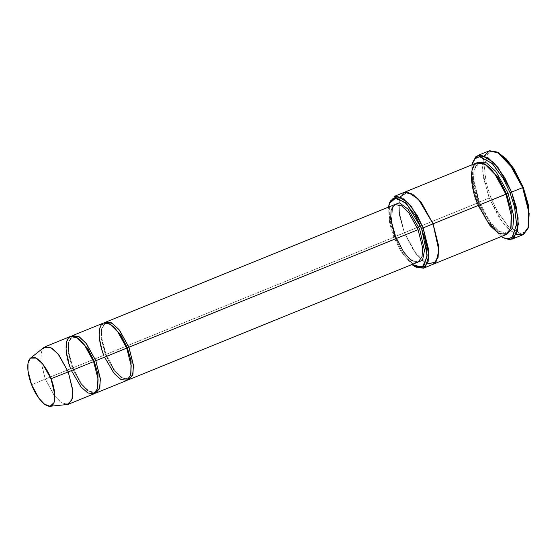 <?xml version="1.0" encoding="UTF-8"?>
<svg xmlns="http://www.w3.org/2000/svg" width="557" height="557" viewBox="0 0 557 557"><rect width="100%" height="100%" fill="white"/><g stroke="black" fill="none" stroke-linecap="round" stroke-linejoin="round"><path stroke-width="0.42" stroke-dasharray="2.79 2.09" d="M418.272 261.943L411.532 260.599L404.41 253.665L395.122 236.795L395.748 236.488L403.588 251.534L409.618 258.74L416.142 262.813L409.618 258.74L403.588 251.534L395.748 236.488L391.48 221.073L392.789 205.38L391.48 221.073L395.846 236.467L105.364 354.677L101.089 337.723L101.52 328.853L105.169 323.742L109.987 324.132L105.169 323.742L101.52 328.853L101.089 337.723L105.364 354.677L105.99 354.37L105.364 354.677L105.99 354.37L114.645 370.405L121.315 377.423L127.978 379.832L121.315 377.423L114.645 370.405L105.99 354.37L101.639 337.695L101.708 328.679L104.737 322.691L101.708 328.679L101.639 337.695L105.99 354.37L395.122 236.795L404.41 253.665L411.532 260.599L418.272 261.943C417.625 263.482 414.436 262.027 408.699 257.571C403.741 252.488 399.46 245.456 395.846 236.467C391.223 223.322 389.942 213.909 392.01 208.227L394.92 204.516L391.118 209.85L390.666 219.103L395.122 236.795M498.578 152.771L492.778 151.219L488.148 153.286L484.214 166.216L486.261 183.114L490.766 197.436L489.185 198.034L483.365 177.418L482.446 165.652L484.388 155.716M477.523 202.825L472.245 184.896L471.786 164.893L472.245 184.896L477.523 202.825L486.456 220.656L500.98 236.676L486.456 220.656L477.523 202.825L478.15 202.525L477.523 202.825M472.642 162.059L472.552 183.183L478.15 202.525L471.647 176.729L472.308 163.229L477.85 155.452M393.841 237.087L389.608 223.155L388.501 207.127L389.608 223.155L393.841 237.087L400.713 251.096L411.853 264.554L400.713 251.096L393.841 237.087L394.46 236.788L393.841 237.087M389.74 202.1L389.663 220.21L394.46 236.788L388.89 214.675L389.454 203.103L394.21 196.44M70.467 336.456L66.666 341.789L66.22 351.049L70.676 368.734L45.291 379.059L40.835 361.368L41.288 352.108L45.089 346.781M43.919 347.471L40.988 353.535L40.953 362.51L45.291 379.059L31.638 384.783L45.291 379.059L53.869 394.983L60.476 402.001L67.125 404.535M72.883 367.836L72.257 368.135L67.982 351.188L68.414 342.311L72.062 337.208L76.88 337.598L72.062 337.208L68.414 342.311L67.982 351.188L72.257 368.135L72.883 367.836L72.257 368.135L72.883 367.836L81.538 383.87L88.208 390.889L94.871 393.298L88.208 390.889L81.538 383.87L72.883 367.836L68.532 351.154L68.602 342.144L71.63 336.15L68.602 342.144L68.532 351.154L72.883 367.836L105.364 354.677L114.269 370.844L121.092 377.486L127.546 378.781L121.092 377.486L114.269 370.844L105.364 354.677L72.883 367.836M97.621 388.598L94.439 392.239L87.985 390.951L81.162 384.309L72.257 368.135L81.162 384.309L87.985 390.951L94.439 392.239L97.621 388.598M94.244 361.312L93.618 361.611L94.244 361.312M71.449 370.628L70.676 368.734L72.257 368.135L70.676 368.734L79.964 385.604L87.087 392.539L93.827 393.89M130.728 375.133L127.546 378.781L130.728 375.133M127.351 347.847L126.724 348.146L127.351 347.847M104.556 357.162L113.071 372.146L120.194 379.073L126.933 380.424M488.886 150.961L483.344 158.738L482.682 172.238L489.185 198.034L478.15 202.525L489.185 198.034L502.734 222.64L513.115 232.749L522.946 234.713M479.438 202.226L478.811 202.532L473.422 181.157L473.965 169.969L478.567 163.528L484.813 164.099L478.567 163.528L473.965 169.969L473.422 181.157L478.811 202.532L479.438 202.226L490.418 222.48L498.863 231.246L507.225 234.003L498.863 231.246L490.418 222.48L479.438 202.226L473.965 181.122L474.146 169.788L478.122 162.442L474.146 169.788L473.965 181.122L479.438 202.226M510.86 228.147L506.786 232.923L498.64 231.294L490.035 222.918L478.811 202.532L490.035 222.918L498.64 231.294L506.786 232.923L510.86 228.147M506.536 193.92L505.909 194.219L506.536 193.92M478.191 205.491L477.231 203.124L478.811 202.532L394.46 236.788L404.396 232.742L398.833 210.741L399.355 199.19L404.027 192.444M404.138 192.402L399.383 199.065L398.819 210.637L404.396 232.742L477.231 203.124L488.844 224.213L497.742 232.882L506.167 234.567M476.973 162.776L472.218 169.446L471.654 181.018L477.231 203.124M103.574 322.997L99.773 328.324L99.327 337.584L103.783 355.269M433.221 264.234L424.796 262.431L415.94 253.748L404.396 232.742L415.94 253.748L424.796 262.431L433.221 264.234M400.142 196.802L399.446 215.308L404.396 232.742L399.446 215.308L400.142 196.802M427.4 263.823L413.19 249.884L404.396 232.742L416.009 253.832L424.907 262.5L433.332 264.185M415.564 266.9L402.502 252.767L394.46 236.788L402.767 253.177L416.253 267.283M528.384 227.36L525.077 232.206L520.071 233.522L507.81 225.891L497.373 211.368L490.766 197.436L486.317 183.337L484.207 166.668L487.841 153.614L492.27 151.26L497.916 152.437M502.887 237.728L487.577 221.233L478.15 202.525L487.841 221.651L503.57 238.111M68.441 404.208L61.702 402.864L54.586 395.93L45.291 379.059L70.676 368.734M516.409 234.448L507.58 228.196L499.601 218.267L489.185 198.034L490.766 197.436L497.492 211.576L508.137 226.233L520.53 233.557L525.474 231.886L528.628 226.65M72.981 367.815C68.546 355.199 67.32 346.169 69.298 340.738L72.062 337.208C72.187 333.754 87.059 342.583 93.52 361.632C101.374 379.324 96.688 394.412 94.439 392.239C94.314 395.693 79.449 386.864 72.981 367.815M106.088 354.349C101.653 341.733 100.427 332.71 102.404 327.272L105.169 323.742C105.294 320.289 120.166 329.117 126.627 348.167C134.481 365.858 129.795 380.946 127.546 378.781C127.421 382.227 112.556 373.399 106.088 354.349M479.535 202.205C474.049 186.894 472.496 175.58 474.877 168.277C475.789 165.687 477.015 164.099 478.567 163.528C484.137 160.075 498.606 174.682 505.812 194.24C509.558 203.973 511.458 212.704 511.514 220.447L510.463 228.203C509.551 230.779 508.325 232.353 506.786 232.923C501.209 236.377 486.741 221.763 479.535 202.205"/><path stroke-width="0.84" d="M418.07 229.665L422.526 247.357L422.081 256.61L418.272 261.943L422.081 256.61L422.526 247.357L418.07 229.665L408.782 212.795L401.66 205.86L394.92 204.516L401.66 205.86L408.782 212.795L418.07 229.665L128.932 347.248L118.996 329.556L111.442 322.816L104.737 322.691L105.781 322.099L112.528 323.443L119.644 330.378L128.932 347.248L127.351 347.847L418.07 229.665M416.142 262.813L422.547 260.286L424.469 250.469L419.651 229.073L424.469 250.469L422.547 260.286L416.142 262.813M497.916 152.437L506.216 158.87L513.596 168.353L523.274 187.347L513.86 168.764L498.578 152.771L497.227 152.061L512.955 168.513L522.647 187.646L523.274 187.347L528.802 206.598L528.384 227.36M484.388 155.716L489.589 150.724L497.227 152.061M502.219 237.393L509.544 239.712L514.313 237.581L518.358 224.276L516.248 206.877L511.611 192.13L518.114 217.926L517.46 231.427L511.911 239.204L522.946 234.713L528.496 226.943L529.15 213.442L522.647 187.646L511.611 192.13L522.647 187.646L509.098 163.041L498.717 152.931L488.886 150.961L477.85 155.452L487.681 157.415L498.062 167.525L511.611 192.13L510.031 192.729L514.536 207.051L516.583 223.949L512.649 236.878L508.019 238.946L502.219 237.393L507.065 238.932L512.057 237.421L516.555 224.777L514.633 207.462L510.031 192.729L503.089 178.212L492.047 163.312L479.438 156.608L474.634 158.961L471.786 164.893L475.323 158.279L480.266 156.608L492.66 163.932L503.312 178.595L510.031 192.729L511.611 192.13L504.691 177.579L493.732 162.491L480.976 154.95L475.88 156.67L472.176 163.514M404.027 192.444L412.563 194.087L421.468 202.748L433.074 223.837L423.146 227.883L433.074 223.837L421.468 202.755L412.563 194.087L404.138 192.402L394.21 196.44L402.634 198.125L411.532 206.793L423.146 227.883L421.558 228.474L427.149 255.106L423.8 266.135L414.895 266.573L411.853 264.554L422.248 267.276L427.045 257.104L425.639 241.696L421.558 228.474L415.292 215.489L405.231 202.442L394.21 197.874L390.401 200.993L388.501 207.127L389.273 203.556L396.18 197.665L406.749 203.918L421.558 228.474L423.146 227.883L417.214 215.406L407.815 202.47L396.883 196.008L389.74 202.1L389.273 203.556M45.089 346.781L51.829 348.125L58.951 355.06L68.239 371.93L93.618 361.611L84.33 344.741L77.214 337.807L70.467 336.456L45.089 346.781M50.053 406.276L67.125 404.535L71.846 400.177L72.786 390.756L68.239 371.93L50.993 378.774L54.837 394.655L54.036 402.607L50.053 406.276L44.449 404.138L38.872 398.22L31.638 384.783C34.04 392.024 43.557 408.009 50.854 406.116C57.886 403.56 54.175 385.771 50.993 378.774C48.591 371.533 39.074 355.547 31.777 357.441C24.745 359.996 28.456 377.785 31.638 384.783L27.975 370.823L28.003 363.248L30.475 358.13L36.121 358.095L42.541 363.756L50.993 378.774L68.239 371.93L58.213 354.134L50.61 347.429L43.919 347.471L30.475 358.13M70.676 368.734C66.91 360.442 62.502 339.352 70.843 336.324C79.491 334.082 90.777 353.027 93.618 361.611L94.244 361.312L87.616 348.334L76.88 337.598L87.616 348.334L94.244 361.312L95.825 360.713L85.889 343.021L78.335 336.282L71.63 336.15L72.675 335.558L79.421 336.908L86.537 343.843L95.825 360.713L94.244 361.312L98.011 374.485L97.621 388.598L98.011 374.485L94.244 361.312L93.618 361.611L98.046 378.99L97.719 388.18L94.161 393.736L87.881 393.012L81.002 386.906L71.449 370.628M96.034 392.991L126.933 380.424L130.735 375.091L131.187 365.838L126.724 348.146L127.351 347.847L131.118 361.02L130.728 375.133L131.118 361.02L127.351 347.847L120.723 334.868L109.987 324.132L120.723 334.868L127.351 347.847L95.825 360.713L100.288 378.398L99.835 387.658L96.034 392.991L94.871 393.298L99.487 388.814L100.371 379.408L95.825 360.713L126.724 348.146L131.153 365.524L130.825 374.715L127.268 380.271L120.987 379.554L114.108 373.441L104.556 357.162M127.978 379.832L132.594 375.355L133.478 365.942L128.932 347.248L133.395 364.939L132.942 374.193L129.14 379.526L127.978 379.832M414.895 266.573L416.253 267.283L425.457 266.831L428.925 255.426L423.146 227.883L428.716 249.989L428.152 261.56L423.397 268.223L433.332 264.185L438.053 257.647L438.658 246.055L433.074 223.837L438.651 245.95L438.087 257.522L433.332 264.185L506.167 234.567L510.922 227.904L511.486 216.332L505.909 194.219L433.074 223.837L506.536 193.92L498.243 177.662L484.813 164.099L498.243 177.662L506.536 193.92L508.116 193.321L495.862 171.41L486.526 162.923L478.122 162.442L486.526 162.923L495.862 171.41L508.116 193.321L506.536 193.92L511.263 210.414L510.86 228.147L511.263 210.414L506.536 193.92L505.909 194.219L511.444 215.942L511.041 227.43L506.592 234.379L498.738 233.474L490.139 225.836L478.191 205.491M507.225 234.003L512.788 228.175L513.777 216.436L508.116 193.321L513.777 216.436L512.788 228.175L507.225 234.003M477.231 203.124C472.524 192.757 467.017 166.404 477.44 162.616C488.245 159.81 502.351 183.497 505.909 194.219L494.303 173.13L485.398 164.468L476.973 162.776L404.138 192.402M103.783 355.269C100.016 346.976 95.616 325.894 103.95 322.858C112.598 320.616 123.884 339.568 126.724 348.146L117.436 331.276L110.321 324.341L103.574 322.997L72.675 335.558M392.789 205.38L399.376 202.783L407.989 209.098L419.651 229.073L407.989 209.098L399.376 202.783L392.789 205.38M433.332 264.185L438.087 257.522L438.651 245.95L433.074 223.837L418.349 199.065L407.661 192.054L400.142 196.802L407.668 192.061L418.349 199.065L433.074 223.837L438.867 250.559L435.936 262.173L427.4 263.823M423.397 268.223L415.564 266.9M511.911 239.204L502.887 237.728M93.618 361.611L68.239 371.93L72.695 389.622L72.25 398.875L68.441 404.208L93.827 393.89L97.628 388.556L98.081 379.296L93.618 361.611M528.154 228.112L528.628 226.65L528.718 206.132L523.274 187.347L522.647 187.646L528.252 206.981L528.154 228.112L523.657 234.379L516.409 234.448M395.122 236.795L390.666 219.103L391.118 209.85L394.92 204.516L105.781 322.099M129.14 379.526L418.272 261.943"/></g></svg>

